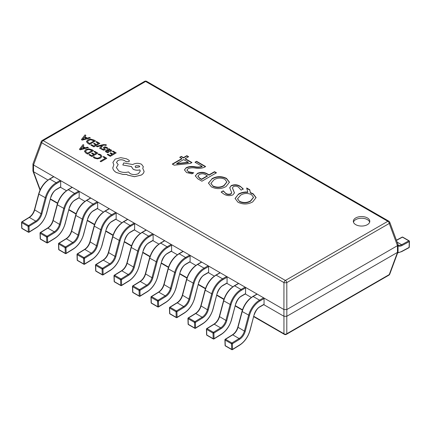 <?xml version="1.0" encoding="UTF-8"?>
<svg xmlns="http://www.w3.org/2000/svg" width="431" height="431" viewBox="0 0 431 431"><rect width="100%" height="100%" fill="white"/><g stroke="black" fill="none" stroke-linecap="round" stroke-linejoin="round"><path stroke-width="0.65" d="M367.39 217.935A8.232 4.752 0 0 0 358.414 216.906A8.232 4.752 0 0 0 353.328 221.297A8.232 4.752 0 0 0 355.742 224.659A8.232 4.752 0 0 0 364.718 225.693A8.232 4.752 0 0 0 369.798 221.297A8.232 4.752 0 0 0 367.39 217.935M369.669 222.137A8.232 4.752 0 0 0 367.39 219.616A8.232 4.752 0 0 0 359.098 218.442A8.232 4.752 0 0 0 353.458 222.137M240.326 186.364L243.235 188.918L241.107 190.146L238.515 187.162C236.91 186.068 235.175 185.901 233.3 186.661L232.46 187.921L234.453 192.846L232.982 194.834C229.777 196.083 226.76 195.846 223.931 194.117L221.135 192.043L223.263 190.814L225.682 193.282C227.261 194.306 228.98 194.483 230.844 193.815L231.7 192.684L229.728 187.727L231.183 185.626C234.432 184.29 237.481 184.533 240.326 186.364L243.235 189.252M211.863 178.741C216.631 176.096 221.502 175.977 226.485 178.369L229.454 182.205L226.054 186.537C221.238 189.182 216.33 189.284 211.335 186.844L208.448 183.083L211.863 179.075C216.631 176.435 221.502 176.311 226.485 178.709L226.485 178.369M204.924 166.964C202.107 168.354 198.853 168.715 195.151 168.042C192.501 167.573 190.125 167.799 188.029 168.72L186.979 170.046L188.385 171.754L193.745 172.804L191.967 173.828L186.612 172.572L184.463 169.911L186.111 167.778C188.525 166.538 191.337 166.167 194.548 166.668C197.301 167.25 199.833 167.153 202.139 166.366L194.995 162.239L196.59 161.318L205.646 166.544L204.924 166.964M190.464 163.424L174.167 165.181L172.271 164.087L181.855 158.554L179.727 157.32L181.327 156.399L183.455 157.627L186.828 155.683L188.606 156.706L185.233 158.656L191.978 162.552L190.464 163.424M197.22 173.461C200.647 171.872 203.955 171.98 207.16 173.774L209.019 174.846L214.525 171.673L216.475 172.799L201.918 181.203L197.802 178.827L195.275 175.875L197.22 173.795C200.647 172.211 203.955 172.314 207.16 174.113L207.16 173.774M250.438 192.582L253.11 193.745L256.084 197.576L252.685 201.907C247.863 204.558 242.96 204.66 237.966 202.22L235.078 198.454L238.494 194.112C240.53 192.856 243.025 192.151 245.966 191.994L247.793 192.064L246.656 187.97L249.764 189.764L250.438 192.916L253.11 194.079L253.11 193.745M263.794 304.652L283.916 316.268L283.916 309.544L33.537 164.987L33.537 171.71L47.938 180.029M60.248 187.135L66.428 190.701M78.738 197.807L84.912 201.374M97.223 208.48L103.402 212.052M115.713 219.158L121.887 222.725M134.197 229.831L140.377 233.397M152.687 240.503L158.867 244.07M171.355 251.284L177.351 254.743M189.839 261.956L195.841 265.421M208.329 272.629L214.326 276.093M226.819 283.302L232.815 286.766M245.304 293.974L251.3 297.438M286.83 316.268L397.463 252.394L397.463 245.67L286.83 309.544L286.83 316.268L283.916 316.268M397.463 245.67L389.258 223.452A2.058 1.191 60 0 0 387.83 221.297L145.624 81.464L43.17 140.614L285.376 280.452L387.83 221.297A2.058 1.191 -60 0 1 388.859 221.195A2.058 2.058 0 0 1 389.764 222.261A2.058 1.137 159.6 0 1 389.258 223.452L286.798 282.601L286.83 309.544M283.916 309.544L283.948 282.601A2.058 1.191 -60 0 1 285.376 280.452A2.058 1.191 -120 0 1 286.798 282.601A2.058 0.652 180 0 1 283.948 282.601L41.742 142.769L33.537 164.987M33.537 171.71L32.934 170.945L32.977 163.845L41.236 141.578A2.058 1.137 -159.6 0 0 41.742 142.769A2.058 1.191 -60 0 1 43.17 140.614A2.058 1.191 -120 0 0 42.141 140.511A2.058 2.058 0 0 0 41.236 141.578M389.764 222.261L398.023 244.528L398.066 251.629L397.463 252.394M286.798 309.56L283.948 309.56M398.066 244.76L397.495 245.654M33.505 164.971L32.934 164.076M286.798 316.289L286.798 333.734A2.058 1.627 180 0 1 283.948 333.734L283.948 316.289M388.859 275.188L286.405 334.343A2.058 1.191 -120 0 0 286.798 333.734L389.258 274.579A2.058 1.191 60 0 1 388.859 275.188A2.058 2.058 0 0 0 389.764 274.121A2.058 1.137 -159.6 0 1 389.258 274.579L397.495 252.377M172.562 164.254L181.855 158.888L181.855 158.554M180.018 157.487L181.327 156.399M181.327 156.733L183.455 157.967L183.455 157.627M183.455 157.967L186.828 156.017L186.828 155.683M186.828 156.017L188.315 156.873M191.687 162.719L185.233 158.991L185.233 158.656M176.715 163.57L176.715 163.904L188.32 162.616L188.32 162.282L183.633 159.578L176.715 163.57L188.32 162.282M186.995 170.223L188.385 171.754M188.385 172.088L193.169 173.138M184.468 170.083L186.111 167.778M186.111 168.117C188.525 166.872 191.337 166.501 194.548 167.002C197.301 167.589 199.833 167.487 202.139 166.705L202.139 166.366M195.286 162.412L196.59 161.318M196.59 161.657L205.355 166.716M207.16 174.113L209.019 175.185L209.019 174.846M209.019 175.185L214.525 172.007L214.525 171.673M214.525 172.007L216.184 172.966M195.286 176.042L197.22 173.795M197.948 176.29L199.677 178.402L201.563 179.49L207.419 176.107L205.716 174.787C203.631 173.542 201.476 173.461 199.251 174.544L197.931 176.123L199.677 178.068L201.563 179.151L207.419 175.773M199.677 178.402L199.677 178.068M201.563 179.49L201.563 179.151M226.485 178.709L229.448 182.372M208.453 183.25L211.863 179.075M210.969 183.477L213.043 186.321C216.815 187.991 220.446 187.83 223.948 185.836L226.846 182.097M213.043 185.987C216.815 187.657 220.446 187.496 223.948 185.502L226.851 181.93L224.88 179.291C221.135 177.545 217.515 177.696 214.029 179.743L210.958 183.31L213.043 186.321M223.948 185.836L223.948 185.502M232.471 188.088L234.448 193.007M221.324 192.269L223.263 190.814M223.263 191.148L225.682 193.282M225.682 193.621C227.261 194.645 228.98 194.823 230.844 194.155L230.844 193.815M230.844 194.155L231.684 192.851M229.734 187.894L231.183 185.626M231.183 185.96C234.432 184.624 237.481 184.872 240.326 186.698M253.11 194.079L256.079 197.748M235.084 198.621L238.494 194.112M238.494 194.451C240.53 193.19 243.025 192.485 245.966 192.334L245.966 191.994M245.966 192.334L247.793 192.398L247.793 192.064M246.764 188.369L249.764 190.098L249.764 189.764M249.764 190.098L250.438 192.916M237.594 198.853L239.668 201.697C243.445 203.367 247.076 203.206 250.573 201.212L253.476 197.473M239.668 201.358C243.445 203.028 247.076 202.866 250.573 200.873L253.482 197.306L251.51 194.667C247.76 192.916 244.145 193.066 240.66 195.119L237.589 198.686L239.668 201.697M250.573 201.212L250.573 200.873M409.267 241.128A0.62 0.345 -178.3 0 1 409.45 241.382A0.62 0.345 -178.3 0 1 409.267 241.613L402.064 245.487A8.852 5.113 -60 0 1 398.066 245.912M398.066 245.18A8.232 4.752 120 0 0 401.644 244.722L408.847 240.848A0.62 0.356 -60 0 1 409.143 240.827A0.62 0.62 0 0 1 409.45 241.382L409.278 247.195A0.62 0.345 -178.3 0 1 409.094 247.426L409.267 241.613A0.62 0.366 61.8 0 0 408.847 240.848L402.441 237.152L396.477 240.358M257.205 294.125L253.132 296.474A0.62 0.356 -120 0 0 252.825 296.447L256.898 294.093A0.62 0.356 60 0 1 257.205 294.125L263.61 297.821A0.62 0.356 60 0 1 264.047 298.581L259.974 300.93A15.85 9.153 120 0 0 249.441 315.53L245.244 331.272A8.852 5.113 -60 0 1 239.577 339.294L232.374 343.744L232.546 349.358A0.62 0.366 178.2 0 1 231.673 349.374A0.62 0.356 120 0 0 231.797 349.638A0.62 0.62 0 0 0 232.433 349.633A0.62 0.345 58.3 0 1 232.428 349.633M264.047 298.581L264.047 304.291A0.62 0.356 60 0 1 263.917 304.577L259.845 306.926A0.62 0.356 60 0 0 259.974 306.646L264.047 304.291M249.441 315.53L242.001 311.419L237.804 327.161L244.393 331.083L248.595 315.341A16.47 9.509 -60 0 1 259.537 300.175L253.132 296.474A16.47 9.509 120 0 0 242.19 311.64L237.987 327.388A8.232 4.752 -60 0 1 232.724 334.849L225.515 339.299L231.921 342.995A0.62 0.345 -121.7 0 1 232.374 343.744A0.62 0.366 178.2 0 1 231.501 343.76L225.095 340.064A0.62 0.366 178.2 0 1 224.912 339.817L225.084 345.425A0.62 0.62 0 0 0 225.397 345.942L231.797 349.638M225.397 345.942A0.62 0.356 120 0 1 225.268 345.678L231.673 349.374L231.501 343.76A0.62 0.356 120 0 1 231.921 342.995L239.124 338.545L232.724 334.849A0.62 0.345 -121.7 0 0 232.411 334.817L225.208 339.267A0.62 0.345 -121.7 0 1 225.515 339.299A0.62 0.356 120 0 0 225.095 340.064L225.268 345.678A0.62 0.366 178.2 0 1 225.084 345.425M238.72 283.453L234.642 285.801A0.62 0.356 -120 0 0 234.335 285.775L238.408 283.42A0.62 0.356 60 0 1 238.72 283.453L245.126 287.148A0.62 0.356 60 0 1 245.562 287.903L241.484 290.257A15.85 9.153 120 0 0 230.951 304.857L226.754 320.599A8.852 5.113 -60 0 1 221.092 328.621L213.884 333.071L214.056 338.685A0.62 0.366 178.2 0 1 213.183 338.701A0.62 0.356 120 0 0 213.313 338.965A0.62 0.62 0 0 0 213.932 338.965A0.62 0.345 58.3 0 1 213.938 338.96A0.62 0.62 0 0 0 213.943 338.955A0.62 0.345 58.3 0 0 214.056 338.685L221.265 334.23A15.85 9.153 120 0 0 231.404 319.867L235.606 304.124A8.852 5.113 -60 0 1 241.484 295.973L245.562 293.619A0.62 0.356 60 0 1 245.433 293.904L241.36 296.253A0.62 0.356 60 0 0 241.484 295.973M245.562 287.903L245.562 293.619M230.951 304.857L223.517 300.746L219.314 316.489L225.909 320.411L230.106 304.669A16.47 9.509 -60 0 1 241.048 289.503L234.642 285.801A16.47 9.509 120 0 0 223.7 300.967L219.503 316.715A8.232 4.752 -60 0 1 214.234 324.177L207.025 328.627L213.431 332.323A0.62 0.345 -121.7 0 1 213.884 333.071A0.62 0.366 178.2 0 1 213.011 333.088L206.605 329.392A0.62 0.366 178.2 0 1 206.427 329.139L206.6 334.752A0.62 0.62 0 0 0 206.907 335.27L213.313 338.965M206.907 335.27A0.62 0.356 120 0 1 206.778 335L213.183 338.701L213.011 333.088A0.62 0.356 120 0 1 213.431 332.323L220.64 327.872L214.234 324.177A0.62 0.345 -121.7 0 0 213.927 324.144L206.718 328.594A0.62 0.345 -121.7 0 1 207.025 328.627A0.62 0.356 120 0 0 206.605 329.392L206.778 335A0.62 0.366 178.2 0 1 206.6 334.752M220.23 272.775L216.157 275.129A0.62 0.356 -120 0 0 215.85 275.097L219.923 272.748A0.62 0.356 60 0 1 220.23 272.775L226.636 276.476A0.62 0.356 60 0 1 227.072 277.23L222.999 279.584A15.85 9.153 120 0 0 212.467 294.179L208.265 309.927A8.852 5.113 -60 0 1 202.602 317.949L195.399 322.399L195.572 328.007A0.62 0.366 178.2 0 1 194.699 328.029A0.62 0.356 120 0 0 194.823 328.293A0.62 0.62 0 0 0 195.458 328.282A0.62 0.345 58.3 0 1 195.448 328.287A0.62 0.345 58.3 0 0 195.572 328.007L202.775 323.557A15.85 9.153 120 0 0 212.919 309.194L217.116 293.452A8.852 5.113 -60 0 1 222.999 285.3L227.072 282.946A0.62 0.356 60 0 1 226.943 283.226L222.87 285.581A0.62 0.356 60 0 0 222.999 285.3M227.072 277.23L227.072 282.946M212.467 294.179L205.027 290.074L200.83 305.816L207.419 309.738L211.621 293.99A16.47 9.509 -60 0 1 222.563 278.825L216.157 275.129A16.47 9.509 120 0 0 205.215 290.295L201.013 306.042A8.232 4.752 -60 0 1 195.744 313.504L188.541 317.954L194.947 321.65A0.62 0.345 -121.7 0 1 195.399 322.399A0.62 0.366 178.2 0 1 194.526 322.415L188.121 318.719A0.62 0.366 178.2 0 1 187.938 318.466L188.11 324.08A0.62 0.62 0 0 0 188.417 324.597L194.823 328.293M188.417 324.597A0.62 0.356 120 0 1 188.293 324.327L194.699 328.029L194.526 322.415A0.62 0.356 120 0 1 194.947 321.65L202.15 317.2L195.744 313.504A0.62 0.345 -121.7 0 0 195.437 313.472L188.228 317.922A0.62 0.345 -121.7 0 1 188.541 317.954A0.62 0.356 120 0 0 188.121 318.719L188.293 324.327A0.62 0.366 178.2 0 1 188.11 324.08M201.746 262.102L197.667 264.456A0.62 0.356 -120 0 0 197.36 264.424L201.433 262.075A0.62 0.356 60 0 1 201.746 262.102L208.146 265.803A0.62 0.356 60 0 1 208.588 266.557L204.51 268.912A15.85 9.153 120 0 0 193.977 283.506L189.78 299.254A8.852 5.113 -60 0 1 184.118 307.271L176.909 311.726L177.082 317.335A0.62 0.366 178.2 0 1 176.209 317.351A0.62 0.356 120 0 0 176.338 317.62A0.62 0.62 0 0 0 176.969 317.609A0.62 0.345 58.3 0 1 176.963 317.615M208.588 266.557L208.588 272.273A0.62 0.356 60 0 1 208.459 272.554L204.386 274.908A0.62 0.356 60 0 0 204.51 274.622L208.588 272.273M193.977 283.506L186.542 279.396L182.34 295.143L188.934 299.066L193.131 283.318A16.47 9.509 -60 0 1 204.073 268.152L197.667 264.456A16.47 9.509 120 0 0 186.725 279.622L182.528 295.364A8.232 4.752 -60 0 1 177.26 302.826L170.051 307.276L176.457 310.977A0.62 0.345 -121.7 0 1 176.909 311.726A0.62 0.366 178.2 0 1 176.037 311.742L169.631 308.041A0.62 0.366 178.2 0 1 169.453 307.793L169.625 313.407A0.62 0.62 0 0 0 169.933 313.919L176.338 317.62M169.933 313.919A0.62 0.356 120 0 1 169.803 313.655L176.209 317.351L176.037 311.742A0.62 0.356 120 0 1 176.457 310.977L183.665 306.527L177.26 302.826A0.62 0.345 -121.7 0 0 176.947 302.799L169.744 307.249A0.62 0.345 -121.7 0 1 170.051 307.276A0.62 0.356 120 0 0 169.631 308.041L169.803 313.655A0.62 0.366 178.2 0 1 169.625 313.407M183.256 251.429L179.183 253.784A0.62 0.356 -120 0 0 178.87 253.751L182.949 251.397A0.62 0.356 60 0 1 183.256 251.429L189.662 255.125A0.62 0.356 60 0 1 190.098 255.885L186.025 258.234A15.85 9.153 120 0 0 175.492 272.834L171.29 288.576A8.852 5.113 -60 0 1 165.628 296.598L158.425 301.048L158.597 306.662A0.62 0.366 178.2 0 1 157.719 306.678A0.62 0.356 120 0 0 157.848 306.947A0.62 0.62 0 0 0 158.484 306.937A0.62 0.345 58.3 0 1 158.473 306.942M190.098 255.885L190.098 261.601A0.62 0.356 60 0 1 189.969 261.881L185.896 264.235A0.62 0.356 60 0 0 186.025 263.95L190.098 261.601M175.492 272.834L168.052 268.723L163.855 284.471L170.444 288.393L174.641 272.645A16.47 9.509 -60 0 1 185.589 257.479L179.183 253.784A16.47 9.509 120 0 0 168.241 268.949L164.039 284.692A8.232 4.752 -60 0 1 158.77 292.153L151.567 296.603L157.972 300.305A0.62 0.345 -121.7 0 1 158.425 301.048A0.62 0.366 178.2 0 1 157.547 301.07L151.146 297.368A0.62 0.366 178.2 0 1 150.963 297.121L151.136 302.729A0.62 0.62 0 0 0 151.443 303.246L157.848 306.947M151.443 303.246A0.62 0.356 120 0 1 151.319 302.982L157.719 306.678L157.547 301.07A0.62 0.356 120 0 1 157.972 300.305L165.175 295.855L158.77 292.153A0.62 0.345 -121.7 0 0 158.463 292.126L151.254 296.576A0.62 0.345 -121.7 0 1 151.567 296.603A0.62 0.356 120 0 0 151.146 297.368L151.319 302.982A0.62 0.366 178.2 0 1 151.136 302.729M164.766 240.757L160.693 243.106A0.62 0.356 -120 0 0 160.386 243.079L164.459 240.724A0.62 0.356 60 0 1 164.766 240.757L171.172 244.452A0.62 0.356 60 0 1 171.608 245.212L167.535 247.561A15.85 9.153 120 0 0 157.003 262.161L152.806 277.903A8.852 5.113 -60 0 1 147.138 285.925L139.935 290.375L140.107 295.989A0.62 0.366 178.2 0 1 139.235 296.005A0.62 0.356 120 0 0 139.364 296.269A0.62 0.62 0 0 0 139.994 296.264A0.62 0.345 58.3 0 1 139.989 296.264A0.62 0.345 58.3 0 0 140.107 295.989L147.316 291.539A15.85 9.153 120 0 0 157.455 277.176L161.652 261.428A8.852 5.113 -60 0 1 167.535 253.277L171.608 250.923A0.62 0.356 60 0 1 171.484 251.208L167.406 253.557A0.62 0.356 60 0 0 167.535 253.277M171.608 245.212L171.608 250.923M157.003 262.161L149.562 258.05L145.366 273.793L151.96 277.715L156.157 261.973A16.47 9.509 -60 0 1 167.099 246.807L160.693 243.106A16.47 9.509 120 0 0 149.751 258.271L145.554 274.019A8.232 4.752 -60 0 1 140.285 281.481L133.077 285.931L139.482 289.627A0.62 0.345 -121.7 0 1 139.935 290.375A0.62 0.366 178.2 0 1 139.062 290.392L132.656 286.696A0.62 0.366 178.2 0 1 132.473 286.448L132.646 292.056A0.62 0.62 0 0 0 132.958 292.574L139.364 296.269M132.958 292.574A0.62 0.356 120 0 1 132.829 292.31L139.235 296.005L139.062 290.392A0.62 0.356 120 0 1 139.482 289.627L146.691 285.177L140.285 281.481A0.62 0.345 -121.7 0 0 139.973 281.448L132.77 285.898A0.62 0.345 -121.7 0 1 133.077 285.931A0.62 0.356 120 0 0 132.656 286.696L132.829 292.31A0.62 0.366 178.2 0 1 132.646 292.056M146.281 230.084L142.208 232.433A0.62 0.356 -120 0 0 141.896 232.406L145.974 230.052A0.62 0.356 60 0 1 146.281 230.084L152.687 233.78A0.62 0.356 60 0 1 153.124 234.534L149.051 236.888A15.85 9.153 120 0 0 138.518 251.488L134.316 267.231A8.852 5.113 -60 0 1 128.654 275.253L121.445 279.703L121.617 285.317A0.62 0.366 178.2 0 1 120.745 285.333A0.62 0.356 120 0 0 120.874 285.597A0.62 0.62 0 0 0 121.51 285.586A0.62 0.345 58.3 0 1 121.499 285.591M153.124 234.534L153.124 240.25A0.62 0.356 60 0 1 152.994 240.536L148.921 242.885A0.62 0.356 60 0 0 149.051 242.605L153.124 240.25M138.518 251.488L131.078 247.378L126.876 263.12L133.47 267.042L137.667 251.3A16.47 9.509 -60 0 1 148.614 236.134L142.208 232.433A16.47 9.509 120 0 0 131.261 247.599L127.064 263.346A8.232 4.752 -60 0 1 121.795 270.808L114.592 275.258L120.992 278.954A0.62 0.345 -121.7 0 1 121.445 279.703A0.62 0.366 178.2 0 1 120.572 279.719L114.167 276.023A0.62 0.366 178.2 0 1 113.989 275.77L114.161 281.384A0.62 0.62 0 0 0 114.468 281.901L120.874 285.597M114.468 281.901A0.62 0.356 120 0 1 114.339 281.632L120.745 285.333L120.572 279.719A0.62 0.356 120 0 1 120.992 278.954L128.201 274.504L121.795 270.808A0.62 0.345 -121.7 0 0 121.488 270.776L114.28 275.226A0.62 0.345 -121.7 0 1 114.592 275.258A0.62 0.356 120 0 0 114.167 276.023L114.339 281.632A0.62 0.366 178.2 0 1 114.161 281.384M127.791 219.406L123.719 221.76A0.62 0.356 -120 0 0 123.411 221.728L127.484 219.379A0.62 0.356 60 0 1 127.791 219.406L134.197 223.107A0.62 0.356 60 0 1 134.634 223.861L130.561 226.216A15.85 9.153 120 0 0 120.028 240.81L115.831 256.558A8.852 5.113 -60 0 1 110.164 264.58L102.961 269.03L103.133 274.639A0.62 0.366 178.2 0 1 102.26 274.66A0.62 0.356 120 0 0 102.384 274.924A0.62 0.62 0 0 0 103.004 274.924A0.62 0.345 58.3 0 1 103.014 274.919A0.62 0.62 0 0 0 103.02 274.913A0.62 0.345 58.3 0 0 103.133 274.639L110.336 270.189A15.85 9.153 120 0 0 120.481 255.825L124.678 240.083A8.852 5.113 -60 0 1 130.561 231.932L134.634 229.578A0.62 0.356 60 0 1 134.51 229.858L130.431 232.212A0.62 0.356 60 0 0 130.561 231.932M134.634 223.861L134.634 229.578M120.028 240.81L112.588 236.705L108.391 252.447L114.98 256.37L119.182 240.622A16.47 9.509 -60 0 1 130.124 225.456L123.719 221.76A16.47 9.509 120 0 0 112.777 236.926L108.574 252.674A8.232 4.752 -60 0 1 103.311 260.135L96.102 264.586L102.508 268.281A0.62 0.345 -121.7 0 1 102.961 269.03A0.62 0.366 178.2 0 1 102.088 269.046L95.682 265.351A0.62 0.366 178.2 0 1 95.499 265.097L95.671 270.711A0.62 0.62 0 0 0 95.984 271.228L102.384 274.924M95.984 271.228A0.62 0.356 120 0 1 95.854 270.959L102.26 274.66L102.088 269.046A0.62 0.356 120 0 1 102.508 268.281L109.711 263.831L103.311 260.135A0.62 0.345 -121.7 0 0 102.998 260.103L95.795 264.553A0.62 0.345 -121.7 0 1 96.102 264.586A0.62 0.356 120 0 0 95.682 265.351L95.854 270.959A0.62 0.366 178.2 0 1 95.671 270.711M109.307 208.733L105.234 211.088A0.62 0.356 -120 0 0 104.922 211.055L108.995 208.706A0.62 0.356 60 0 1 109.307 208.733L115.713 212.435A0.62 0.356 60 0 1 116.149 213.189L112.071 215.543A15.85 9.153 120 0 0 101.538 230.138L97.341 245.885A8.852 5.113 -60 0 1 91.679 253.902L84.471 258.358L84.643 263.966A0.62 0.366 178.2 0 1 83.77 263.987A0.62 0.356 120 0 0 83.9 264.251A0.62 0.62 0 0 0 84.53 264.241A0.62 0.345 58.3 0 1 84.524 264.246M116.149 213.189L116.149 218.905A0.62 0.356 60 0 1 116.02 219.185L111.947 221.539A0.62 0.356 60 0 0 112.071 221.254L116.149 218.905M101.538 230.138L94.103 226.027L89.901 241.775L96.496 245.697L100.692 229.949A16.47 9.509 -60 0 1 111.634 214.783L105.234 211.088A16.47 9.509 120 0 0 94.287 226.253L90.09 241.996A8.232 4.752 -60 0 1 84.821 249.457L77.612 253.907L84.018 257.609A0.62 0.345 -121.7 0 1 84.471 258.358A0.62 0.366 178.2 0 1 83.598 258.374L77.192 254.673A0.62 0.366 178.2 0 1 77.014 254.425L77.187 260.038A0.62 0.62 0 0 0 77.494 260.55L83.9 264.251M77.494 260.55A0.62 0.356 120 0 1 77.364 260.286L83.77 263.987L83.598 258.374A0.62 0.356 120 0 1 84.018 257.609L91.227 253.159L84.821 249.457A0.62 0.345 -121.7 0 0 84.514 249.43L77.305 253.881A0.62 0.345 -121.7 0 1 77.612 253.907A0.62 0.356 120 0 0 77.192 254.673L77.364 260.286A0.62 0.366 178.2 0 1 77.187 260.038M90.817 198.061L86.744 200.415A0.62 0.356 -120 0 0 86.437 200.383L90.51 198.028A0.62 0.356 60 0 1 90.817 198.061L97.223 201.756A0.62 0.356 60 0 1 97.659 202.516L93.586 204.865A15.85 9.153 120 0 0 83.054 219.465L78.851 235.207A8.852 5.113 -60 0 1 73.189 243.229L65.986 247.68L66.158 253.293A0.62 0.366 178.2 0 1 65.286 253.309A0.62 0.356 120 0 0 65.41 253.579A0.62 0.62 0 0 0 66.045 253.568A0.62 0.345 58.3 0 1 66.035 253.573M97.659 202.516L97.659 208.232A0.62 0.356 60 0 1 97.53 208.512L93.457 210.867A0.62 0.356 60 0 0 93.586 210.581L97.659 208.232M83.054 219.465L75.614 215.355L71.417 231.102L78.006 235.024L82.208 219.277A16.47 9.509 -60 0 1 93.15 204.111L86.744 200.415A16.47 9.509 120 0 0 75.802 215.581L71.6 231.323A8.232 4.752 -60 0 1 66.331 238.785L59.128 243.235L65.534 246.936A0.62 0.345 -121.7 0 1 65.986 247.68A0.62 0.366 178.2 0 1 65.113 247.701L58.708 244A0.62 0.366 178.2 0 1 58.524 243.752L58.697 249.36A0.62 0.62 0 0 0 59.004 249.878L65.41 253.579M59.004 249.878A0.62 0.356 120 0 1 58.88 249.614L65.286 253.309L65.113 247.701A0.62 0.356 120 0 1 65.534 246.936L72.737 242.486L66.331 238.785A0.62 0.345 -121.7 0 0 66.024 238.758L58.815 243.208A0.62 0.345 -121.7 0 1 59.128 243.235A0.62 0.356 120 0 0 58.708 244L58.88 249.614A0.62 0.366 178.2 0 1 58.697 249.36M72.333 187.388L68.254 189.737A0.62 0.356 -120 0 0 67.947 189.71L72.02 187.356A0.62 0.356 60 0 1 72.333 187.388L78.738 191.084A0.62 0.356 60 0 1 79.175 191.843L75.096 194.192A15.85 9.153 120 0 0 64.564 208.793L60.367 224.535A8.852 5.113 -60 0 1 54.705 232.557L47.496 237.007L47.669 242.621A0.62 0.366 178.2 0 1 46.796 242.637A0.62 0.356 120 0 0 46.925 242.901A0.62 0.62 0 0 0 47.539 242.901A0.62 0.345 58.3 0 1 47.55 242.895A0.62 0.62 0 0 0 47.555 242.895A0.62 0.345 58.3 0 0 47.669 242.621L54.877 238.171A15.85 9.153 120 0 0 65.016 223.808L69.219 208.06A8.852 5.113 -60 0 1 75.096 199.909L79.175 197.554A0.62 0.356 60 0 1 79.045 197.84L74.972 200.194A0.62 0.356 60 0 0 75.096 199.909M79.175 191.843L79.175 197.554M64.564 208.793L57.129 204.682L52.927 220.424L59.521 224.346L63.718 208.604A16.47 9.509 -60 0 1 74.66 193.438L68.254 189.737A16.47 9.509 120 0 0 57.312 204.903L53.115 220.65A8.232 4.752 -60 0 1 47.846 228.112L40.638 232.562L47.044 236.263A0.62 0.345 -121.7 0 1 47.496 237.007A0.62 0.366 178.2 0 1 46.623 237.023L40.218 233.327A0.62 0.366 178.2 0 1 40.04 233.079L40.212 238.688A0.62 0.62 0 0 0 40.519 239.205L46.925 242.901M40.519 239.205A0.62 0.356 120 0 1 40.39 238.941L46.796 242.637L46.623 237.023A0.62 0.356 120 0 1 47.044 236.263L54.252 231.808L47.846 228.112A0.62 0.345 -121.7 0 0 47.534 228.08L40.331 232.53A0.62 0.345 -121.7 0 1 40.638 232.562A0.62 0.356 120 0 0 40.218 233.327L40.39 238.941A0.62 0.366 178.2 0 1 40.212 238.688M53.843 176.715L49.77 179.064A0.62 0.356 -120 0 0 49.463 179.037L53.536 176.683A0.62 0.356 60 0 1 53.843 176.715L60.248 180.411A0.62 0.356 60 0 1 60.685 181.165L56.612 183.52A15.85 9.153 120 0 0 46.079 198.12L41.877 213.862A8.852 5.113 -60 0 1 36.215 221.884L29.012 226.334L29.184 231.948A0.62 0.366 178.2 0 1 28.311 231.964A0.62 0.356 120 0 0 28.435 232.228A0.62 0.62 0 0 0 29.055 232.228A0.62 0.345 58.3 0 1 29.06 232.223A0.62 0.62 0 0 0 29.071 232.217A0.62 0.345 58.3 0 0 29.184 231.948L36.387 227.498A15.85 9.153 120 0 0 46.532 213.129L50.729 197.387A8.852 5.113 -60 0 1 56.612 189.236L60.685 186.882A0.62 0.356 60 0 1 60.555 187.167L56.483 189.516A0.62 0.356 60 0 0 56.612 189.236M60.685 181.165L60.685 186.882M46.079 198.12L38.639 194.009L34.442 209.752L41.031 213.674L45.228 197.931A16.47 9.509 -60 0 1 56.175 182.766L49.77 179.064A16.47 9.509 120 0 0 38.828 194.23L34.625 209.978A8.232 4.752 -60 0 1 29.356 217.439L22.153 221.89L28.559 225.585A0.62 0.345 -121.7 0 1 29.012 226.334A0.62 0.366 178.2 0 1 28.134 226.35L21.733 222.655A0.62 0.366 178.2 0 1 21.55 222.401L21.722 228.015A0.62 0.62 0 0 0 22.029 228.532L28.435 232.228M22.029 228.532A0.62 0.356 120 0 1 21.906 228.268L28.311 231.964L28.134 226.35A0.62 0.356 120 0 1 28.559 225.585L35.762 221.135L29.356 217.439A0.62 0.345 -121.7 0 0 29.049 217.407L21.841 221.857A0.62 0.345 -121.7 0 1 22.153 221.89A0.62 0.356 120 0 0 21.733 222.655L21.906 228.268A0.62 0.366 178.2 0 1 21.722 228.015M103.025 156.9L105.385 158.263L100.137 161.291L100.902 161.733L106.823 158.312L103.699 156.512L103.025 156.9L105.353 158.279M100.137 161.291L100.902 161.765L106.823 158.312M98.047 154.379L99.97 155.031L100.87 156.27L99.76 157.579L97.358 158.247L95.089 157.698L94.044 156.685L93.247 157.148L94.405 158.096L97.454 158.85L100.612 158.015L101.991 156.34L100.762 154.702L98.78 153.953L98.047 154.411L99.97 155.063L100.87 156.302M93.247 157.148L94.405 158.134L97.454 158.883L100.612 158.048L101.991 156.291M93.98 151.68L96.399 153.075L94.405 154.228L92.288 153.005L91.614 153.393L93.732 154.616L91.835 155.71L89.551 154.395L88.867 154.783L91.916 156.545L97.837 153.129L94.653 151.292L93.98 151.68L96.372 153.091M91.614 153.393L93.699 154.632M88.867 154.783L91.916 156.582L97.837 153.129M93.538 150.645L91.905 149.702L88.781 148.857L85.677 149.611L84.471 151.34L85.925 153.086L87.617 154.061L93.538 150.645L87.617 154.093L85.925 153.118L84.471 151.378M87.531 153.226L92.094 150.591L88.861 149.433L86.502 150.063L85.483 151.405L87.531 153.226M92.067 150.608L88.861 149.471L86.502 150.101L85.483 151.437M83.059 144.595L79.396 149.315L80.209 149.789L88.387 147.671L87.541 147.181L85.354 147.79L82.887 146.368L83.905 145.08L83.059 144.595M84.444 148.038L82.456 146.89L80.565 149.121L84.444 148.038M82.908 146.378L83.905 145.08M79.396 149.315L80.209 149.821L88.387 147.671M84.401 148.048L82.456 146.923L80.565 149.153M112.356 151.443L114.775 152.838L112.782 153.991L110.665 152.768L109.991 153.156L112.108 154.379L110.212 155.472L107.928 154.158L107.244 154.551L110.293 156.308L116.214 152.892L113.03 151.055L112.356 151.443L114.748 152.854M109.991 153.156L112.076 154.4M107.244 154.551L110.293 156.345L116.214 152.892M106.128 152.062L107.976 152.676L108.698 152.256L106.796 151.755L106.409 151.286L106.974 150.661L108.407 151.281L111.187 151.297L111.726 150.57L111.079 149.81L109.011 149.487L109.663 149.11L108.924 148.679L106.204 150.252L105.379 151.189L106.128 152.095L107.976 152.709L108.698 152.256M106.409 151.303L106.974 150.694L108.407 151.319L111.187 151.329L111.726 150.57M109.641 151.092L110.654 150.489L110.277 150.053L109.129 149.783L107.545 150.333L109.641 151.092M110.374 150.898L110.654 150.489L110.277 150.085L109.129 149.821L107.578 150.349M105.379 151.222L106.128 152.095M109.054 149.492L109.663 149.11M110.374 150.931L110.654 150.521M103.462 147.661L104.227 149.158L103.995 149.476L102.616 149.336L101.845 148.544L101.129 148.959L103.451 150.128L104.825 149.88L105.283 149.374L104.534 147.855L104.744 147.515L106.193 147.688L107.007 148.663L107.772 148.189L106.872 147.38L105.304 146.863L103.914 147.116L103.456 147.704L104.227 149.191L103.995 149.514M104.534 147.887L104.744 147.547L106.193 147.72L107.007 148.663M107.007 148.63L107.772 148.189M104.227 149.191L103.995 149.476M101.129 148.959L103.451 150.16L104.825 149.913L105.283 149.406M104.534 147.855L104.744 147.547M96.388 146.325L97.158 146.804L101.948 145.462L99.615 148.194L100.445 148.706L103.009 145.312L104.103 145.053L105.794 145.441L106.457 145.058L106.037 144.714L103.176 144.622L96.388 146.325L97.158 146.804M97.158 146.772L101.495 145.635M101.495 145.597L101.926 145.452M99.615 148.194L100.445 148.706M100.445 148.668L103.009 145.312M103.009 145.274L104.103 145.021L105.794 145.441M105.794 145.409L106.457 145.026M95.957 141.977L98.376 143.372L96.388 144.52L94.27 143.302L93.592 143.69L95.709 144.913L93.813 146.007L91.528 144.687L90.844 145.08L93.899 146.842L99.82 143.426L96.63 141.583L95.957 141.977L98.349 143.388M93.592 143.69L95.677 144.929M90.844 145.08L93.899 146.874L99.82 143.426M95.515 140.937L93.888 140L90.758 139.148L87.655 139.908L86.448 141.637L87.902 143.383L89.594 144.358L95.515 140.937L89.594 144.39L87.902 143.415L86.448 141.67M89.508 143.523L94.077 140.889L90.839 139.73L88.484 140.361L87.466 141.697L89.508 143.523M94.044 140.905L90.839 139.763L88.484 140.393L87.466 141.734M85.036 134.892L81.373 139.612L82.186 140.08L90.365 137.968L89.519 137.478L87.331 138.087L84.864 136.659L85.882 135.377L85.036 134.892M86.421 138.329L84.433 137.182L82.542 139.412L86.421 138.329M84.885 136.67L85.882 135.377M81.373 139.612L82.186 140.118L90.365 137.968M86.383 138.34L84.433 137.22L82.542 139.45M112.793 167.939L112.782 167.573L112.793 167.939C113.024 169.717 114.204 171.242 116.327 172.508L123.024 174.474L126.725 174.474L127.608 175.083L134.472 176.71L141.249 175.083C142.968 174.065 143.911 172.842 144.073 171.414L142.726 168.268L143.351 166.749L141.589 164.308C138.782 162.972 135.975 162.972 133.168 164.308L132.748 164.55L123.74 162.945L122.813 164.987L131.401 166.544L133.125 169.194C135.183 170.234 137.424 170.46 139.859 169.873L140.253 171.123L138.513 173.569C135.706 174.905 132.899 174.905 130.092 173.569L128.497 171.915C125.017 172.82 121.784 172.513 118.811 170.994L116.37 167.567L118.18 164.55L116.489 162.46L117.846 160.564C119.888 159.556 121.989 159.508 124.16 160.418L126.261 161.684L128.874 161.684L129.408 160.925L128.961 160.224L126.472 158.791L120.75 157.671L115.19 159.082L112.895 162.412L113.843 164.674L112.793 167.907C113.024 169.685 114.204 171.204 116.327 172.475L123.024 174.442L126.725 174.442L127.608 175.051L134.472 176.678L141.249 175.051C142.968 174.032 143.911 172.809 144.073 171.382L144.083 171.139M131.401 166.544L131.385 166.829M139.105 165.79L135.819 165.79L135.14 166.738L135.819 167.686L139.784 166.743L139.105 165.79L135.819 165.822L135.14 166.754M112.895 162.433L113.832 164.69M116.489 162.476L117.846 160.596C119.888 159.589 121.989 159.54 124.16 160.451L126.261 161.717L128.874 161.717L129.408 160.925M116.37 167.584L118.18 164.55M122.813 164.987L131.396 166.576L133.125 169.227C135.183 170.267 137.424 170.493 139.859 169.906L140.253 171.139M142.742 168.284L143.351 166.77M139.784 166.759L139.105 165.822M33.505 171.694L40.202 189.748M50.454 198.928L57.619 203.066M68.938 209.601L76.109 213.738M87.428 220.273L94.594 224.411M105.918 230.946L113.084 235.084M124.403 241.619L131.568 245.756M142.893 252.297L150.058 256.434M161.377 262.969L168.543 267.107M179.867 273.642L187.032 277.779M198.352 284.315L205.522 288.452M216.841 294.987L224.007 299.125M235.331 305.665L242.497 309.803M253.816 316.338L283.948 333.734A2.058 1.191 -60 0 0 284.347 334.343A2.058 2.058 0 0 0 286.405 334.343M145.624 81.464A2.058 1.191 -60 0 1 146.653 81.362A2.058 2.058 0 0 0 144.595 81.362A2.058 1.191 60 0 1 145.624 81.464M194.548 167.002L194.548 166.668M233.559 190.734L233.559 190.394M402.064 245.487A0.62 0.366 61.8 0 0 401.644 244.722L397.129 242.114M397.754 252.588A15.85 9.153 120 0 0 401.891 251.295L409.094 247.426A0.62 0.366 61.8 0 1 408.954 247.717A0.62 0.62 0 0 0 409.278 247.195M401.891 251.295A0.62 0.366 61.8 0 1 401.746 251.585L408.954 247.717M396.418 240.191L402.134 237.12A0.62 0.366 61.8 0 1 402.441 237.152A0.62 0.356 -60 0 1 402.737 237.131L409.143 240.827M239.749 344.908A0.62 0.345 58.3 0 1 239.641 345.177L232.433 349.633A0.62 0.345 58.3 0 0 232.546 349.358L239.749 344.908A15.85 9.153 120 0 0 249.894 330.545L254.091 314.797A8.852 5.113 -60 0 1 259.974 306.646M239.577 339.294A0.62 0.345 -121.7 0 0 239.124 338.545A8.232 4.752 120 0 0 244.393 331.083L245.244 331.272M259.974 300.93A0.62 0.356 -120 0 0 259.537 300.175L263.61 297.821M249.894 330.545L250.055 330.448C248.035 337.02 244.56 341.928 239.641 345.177M254.091 314.797L250.055 330.448M221.092 328.621A0.62 0.345 -121.7 0 0 220.64 327.872A8.232 4.752 120 0 0 225.909 320.411L226.754 320.599M241.484 290.257A0.62 0.356 -120 0 0 241.048 289.503L245.126 287.148M221.265 334.23A0.62 0.345 58.3 0 1 221.151 334.504L213.943 338.955M231.404 319.867L231.566 319.775C229.545 326.348 226.076 331.256 221.151 334.504M235.606 304.124L231.566 319.775M202.602 317.949A0.62 0.345 -121.7 0 0 202.15 317.2A8.232 4.752 120 0 0 207.419 309.738L208.265 309.927M222.999 279.584A0.62 0.356 -120 0 0 222.563 278.825L226.636 276.476M202.775 323.557A0.62 0.345 58.3 0 1 202.662 323.832L195.458 328.282M212.919 309.194L213.076 309.102C211.055 315.675 207.586 320.583 202.662 323.832M217.116 293.452L213.076 309.102M184.29 312.884A0.62 0.345 58.3 0 1 184.177 313.159L176.969 317.609A0.62 0.345 58.3 0 0 177.082 317.335L184.29 312.884A15.85 9.153 120 0 0 194.429 298.521L198.632 282.779A8.852 5.113 -60 0 1 204.51 274.622M184.118 307.271A0.62 0.345 -121.7 0 0 183.665 306.527A8.232 4.752 120 0 0 188.934 299.066L189.78 299.254M204.51 268.912A0.62 0.356 -120 0 0 204.073 268.152L208.146 265.803M194.429 298.521L194.591 298.43C192.571 304.997 189.101 309.911 184.177 313.159M198.632 282.779L194.591 298.43M165.8 302.212A0.62 0.345 58.3 0 1 165.687 302.487L158.484 306.937A0.62 0.345 58.3 0 0 158.597 306.662L165.8 302.212A15.85 9.153 120 0 0 175.945 287.849L180.142 272.101A8.852 5.113 -60 0 1 186.025 263.95M165.628 296.598A0.62 0.345 -121.7 0 0 165.175 295.855A8.232 4.752 120 0 0 170.444 288.393L171.29 288.576M186.025 258.234A0.62 0.356 -120 0 0 185.589 257.479L189.662 255.125M175.945 287.849L176.101 287.757C174.081 294.325 170.611 299.238 165.687 302.487M180.142 272.101L176.101 287.757M147.138 285.925A0.62 0.345 -121.7 0 0 146.691 285.177A8.232 4.752 120 0 0 151.96 277.715L152.806 277.903M167.535 247.561A0.62 0.356 -120 0 0 167.099 246.807L171.172 244.452M147.316 291.539A0.62 0.345 58.3 0 1 147.203 291.809L139.994 296.264M157.455 277.176L157.617 277.079C155.596 283.652 152.121 288.56 147.203 291.809M161.652 261.428L157.617 277.079M128.826 280.861A0.62 0.345 58.3 0 1 128.713 281.136L121.51 285.586A0.62 0.345 58.3 0 0 121.617 285.317L128.826 280.861A15.85 9.153 120 0 0 138.965 266.498L143.167 250.756A8.852 5.113 -60 0 1 149.051 242.605M128.654 275.253A0.62 0.345 -121.7 0 0 128.201 274.504A8.232 4.752 120 0 0 133.47 267.042L134.316 267.231M149.051 236.888A0.62 0.356 -120 0 0 148.614 236.134L152.687 233.78M138.965 266.498L139.127 266.406C137.106 272.979 133.637 277.887 128.713 281.136M143.167 250.756L139.127 266.406M110.164 264.58A0.62 0.345 -121.7 0 0 109.711 263.831A8.232 4.752 120 0 0 114.98 256.37L115.831 256.558M130.561 226.216A0.62 0.356 -120 0 0 130.124 225.456L134.197 223.107M110.336 270.189A0.62 0.345 58.3 0 1 110.228 270.463L103.02 274.913M120.481 255.825L120.642 255.734C118.622 262.307 115.147 267.215 110.228 270.463M124.678 240.083L120.642 255.734M91.851 259.516A0.62 0.345 58.3 0 1 91.738 259.791L84.53 264.241A0.62 0.345 58.3 0 0 84.643 263.966L91.851 259.516A15.85 9.153 120 0 0 101.991 245.153L106.193 229.411A8.852 5.113 -60 0 1 112.071 221.254M91.679 253.902A0.62 0.345 -121.7 0 0 91.227 253.159A8.232 4.752 120 0 0 96.496 245.697L97.341 245.885M112.071 215.543A0.62 0.356 -120 0 0 111.634 214.783L115.713 212.435M101.991 245.153L102.152 245.061C100.132 251.629 96.663 256.542 91.738 259.791M106.193 229.411L102.152 245.061M73.362 248.843A0.62 0.345 58.3 0 1 73.248 249.118L66.045 253.568A0.62 0.345 58.3 0 0 66.158 253.293L73.362 248.843A15.85 9.153 120 0 0 83.506 234.48L87.703 218.732A8.852 5.113 -60 0 1 93.586 210.581M73.189 243.229A0.62 0.345 -121.7 0 0 72.737 242.486A8.232 4.752 120 0 0 78.006 235.024L78.851 235.207M93.586 204.865A0.62 0.356 -120 0 0 93.15 204.111L97.223 201.756M83.506 234.48L83.662 234.389C81.642 240.956 78.173 245.869 73.248 249.118M87.703 218.732L83.662 234.389M54.705 232.557A0.62 0.345 -121.7 0 0 54.252 231.808A8.232 4.752 120 0 0 59.521 224.346L60.367 224.535M75.096 194.192A0.62 0.356 -120 0 0 74.66 193.438L78.738 191.084M54.877 238.171A0.62 0.345 58.3 0 1 54.764 238.44L47.555 242.895M65.016 223.808L65.178 223.711C63.158 230.283 59.688 235.191 54.764 238.44M69.219 208.06L65.178 223.711M36.215 221.884A0.62 0.345 -121.7 0 0 35.762 221.135A8.232 4.752 120 0 0 41.031 213.674L41.877 213.862M56.612 183.52A0.62 0.356 -120 0 0 56.175 182.766L60.248 180.411M36.387 227.498A0.62 0.345 58.3 0 1 36.274 227.767L29.071 232.217M46.532 213.129L46.688 213.038C44.668 219.611 41.198 224.519 36.274 227.767M50.729 197.387L46.688 213.038M388.859 221.195L146.653 81.362M144.595 81.362L42.141 140.511M389.764 274.121L398.023 251.86M32.977 171.177L40.018 190.152M284.347 334.343L253.73 316.666M242.389 310.121L235.24 305.994M223.899 299.448L216.755 295.321M205.415 288.775L198.265 284.649M186.925 278.097L179.775 273.971M168.44 267.425L161.291 263.298M149.95 256.752L142.801 252.625M131.46 246.079L124.317 241.953M112.976 235.407L105.827 231.28M94.486 224.729L87.342 220.602M76.001 214.056L68.852 209.929M57.512 203.384L50.368 199.257M186.979 170.046L186.979 170.385M197.931 176.123L197.931 176.457M210.958 183.31L210.958 183.644M226.851 181.93L226.851 182.265M232.46 187.921L232.46 188.255M231.7 192.684L231.7 193.023M237.589 198.686L237.589 199.02M253.482 197.306L253.482 197.64M397.63 252.932L401.746 251.585M402.737 237.131A0.62 0.62 0 0 0 402.134 237.12M252.825 296.447L249.603 298.828C245.95 302.266 243.413 306.463 242.001 311.419M237.804 327.161C236.721 330.615 234.927 333.168 232.411 334.817M225.208 339.267A0.62 0.62 0 0 0 224.912 339.817M254.252 314.705C255.836 310.573 257.7 307.982 259.845 306.926M234.335 285.775L231.118 288.156C227.46 291.593 224.928 295.79 223.517 300.746M219.314 316.489C218.237 319.942 216.437 322.49 213.927 324.144M206.718 328.594A0.62 0.62 0 0 0 206.427 329.139M235.762 304.033C237.352 299.901 239.216 297.309 241.36 296.253M215.85 275.097L212.628 277.483C208.976 280.92 206.438 285.117 205.027 290.074M200.83 305.816C199.747 309.269 197.953 311.818 195.437 313.472M188.228 317.922A0.62 0.62 0 0 0 187.938 318.466M217.278 293.355C218.862 289.228 220.726 286.637 222.87 285.581M197.36 264.424L194.144 266.805C190.486 270.248 187.954 274.445 186.542 279.396M182.34 295.143C181.262 298.591 179.463 301.145 176.947 302.799M169.744 307.249A0.62 0.62 0 0 0 169.453 307.793M198.788 282.682C200.372 278.555 202.236 275.959 204.386 274.908M178.87 253.751L175.654 256.133C171.996 259.575 169.464 263.772 168.052 268.723M163.855 284.471C162.773 287.919 160.973 290.472 158.463 292.126M151.254 296.576A0.62 0.62 0 0 0 150.963 297.121M180.303 272.009C181.887 267.877 183.751 265.286 185.896 264.235M160.386 243.079L157.17 245.46C153.511 248.897 150.979 253.094 149.562 258.05M145.366 273.793C144.283 277.246 142.489 279.8 139.973 281.448M132.77 285.898A0.62 0.62 0 0 0 132.473 286.448M161.814 261.337C163.397 257.205 165.262 254.613 167.406 253.557M141.896 232.406L138.68 234.787C135.022 238.224 132.489 242.421 131.078 247.378M126.876 263.12C125.798 266.573 123.999 269.122 121.488 270.776M114.28 275.226A0.62 0.62 0 0 0 113.989 275.77M143.329 250.664C144.913 246.532 146.777 243.941 148.921 242.885M123.411 221.728L120.19 224.115C116.537 227.552 113.999 231.749 112.588 236.705M108.391 252.447C107.308 255.901 105.514 258.449 102.998 260.103M95.795 264.553A0.62 0.62 0 0 0 95.499 265.097M124.839 239.986C126.423 235.859 128.287 233.268 130.431 232.212M104.922 211.055L101.705 213.437C98.047 216.879 95.515 221.076 94.103 226.027M89.901 241.775C88.824 245.223 87.024 247.777 84.514 249.43M77.305 253.881A0.62 0.62 0 0 0 77.014 254.425M106.349 229.314C107.939 225.187 109.803 222.59 111.947 221.539M86.437 200.383L83.215 202.764C79.563 206.207 77.025 210.403 75.614 215.355M71.417 231.102C70.334 234.55 68.54 237.104 66.024 238.758M58.815 243.208A0.62 0.62 0 0 0 58.524 243.752M87.865 218.641C89.449 214.509 91.313 211.917 93.457 210.867M67.947 189.71L64.731 192.091C61.073 195.529 58.541 199.725 57.129 204.682M52.927 220.424C51.849 223.878 50.05 226.431 47.534 228.08M40.331 232.53A0.62 0.62 0 0 0 40.04 233.079M69.375 207.968C70.959 203.836 72.828 201.245 74.972 200.194M49.463 179.037L46.241 181.419C42.588 184.856 40.051 189.053 38.639 194.009M34.442 209.752C33.359 213.205 31.56 215.753 29.049 217.407M21.841 221.857A0.62 0.62 0 0 0 21.55 222.401M50.89 197.296C52.474 193.163 54.338 190.572 56.483 189.516"/></g></svg>

